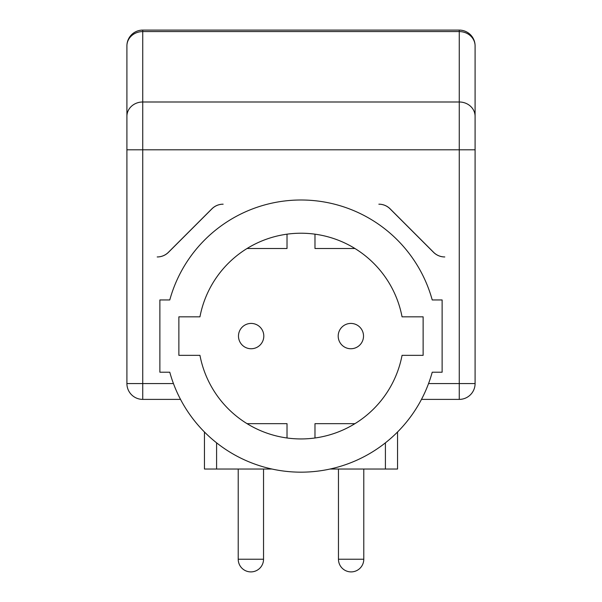 <?xml version="1.0" encoding="UTF-8"?>
<svg xmlns="http://www.w3.org/2000/svg" width="602" height="602" viewBox="0 0 602 602"><rect width="100%" height="100%" fill="white"/><g stroke="black" fill="none" stroke-linecap="round" stroke-linejoin="round"><path stroke-width="0.9" d="M238.482 336.082A12.665 12.665 0 0 0 251.147 348.746A12.665 12.665 0 0 0 263.804 336.082A12.665 12.665 0 0 0 251.147 323.424A12.665 12.665 0 0 0 238.482 336.082M338.196 336.082A12.665 12.665 0 0 0 350.853 348.746A12.665 12.665 0 0 0 363.518 336.082A12.665 12.665 0 0 0 350.853 323.424A12.665 12.665 0 0 0 338.196 336.082M238.219 559.235L263.541 559.235A12.665 12.665 0 0 1 250.883 571.9A12.665 12.665 0 0 1 238.219 559.235L238.219 469.026M263.541 559.235L263.541 469.026M338.459 559.235L363.781 559.235A12.665 12.665 0 0 1 351.116 571.9A12.665 12.665 0 0 1 338.459 559.235L338.459 469.026M363.781 559.235L363.781 469.026M169.779 372.217A136.112 136.112 0 0 0 432.221 372.217L442.124 372.217L442.124 299.947L432.221 299.947A136.112 136.112 0 0 0 169.779 299.947L159.876 299.947L159.876 372.217L169.779 372.217M178.869 355.338L199.947 355.338A102.874 102.874 0 0 0 402.053 355.338L423.131 355.338L423.131 316.825L402.053 316.825A102.874 102.874 0 0 0 199.947 316.825L178.869 316.825L178.869 355.338M378.854 204.191L378.929 204.191A15.825 15.825 0 0 1 390.119 208.826L433.606 252.313A15.825 15.825 0 0 0 444.795 256.949L444.72 256.949A15.825 15.825 0 0 1 433.53 252.313L390.043 208.826A15.825 15.825 0 0 0 378.854 204.191M180.51 399.389L142.734 399.389A15.825 15.825 0 0 1 126.909 383.564L126.909 45.925A15.825 14.343 0 0 1 142.734 31.582L142.734 101.994L459.266 101.994L459.266 31.582A15.825 14.343 0 0 1 475.091 45.925L475.091 256.949L475.091 45.925A15.825 15.825 0 0 0 459.266 30.1A15.825 15.825 0 0 1 475.091 45.925M157.205 256.949A15.825 15.825 0 0 0 168.394 252.313L211.881 208.826A15.825 15.825 0 0 1 223.071 204.191L223.146 204.191A15.825 15.825 0 0 0 211.957 208.826L168.47 252.313A15.825 15.825 0 0 1 157.28 256.949L157.205 256.949M142.734 30.1L459.266 30.1L459.266 31.582L142.734 31.582L142.734 30.1A15.825 15.825 0 0 0 126.909 45.925M475.091 256.949L475.091 383.564A15.825 15.825 0 0 1 459.266 399.389L421.49 399.389M385.408 442.854L385.408 469.026L397.546 469.026L397.546 432.025M385.408 469.026L330.182 469.026M271.818 469.026L204.454 469.026L204.454 432.025M216.592 469.026L216.592 442.854M287.019 438L287.019 423.657L247.023 423.657M247.023 248.506L287.019 248.506L287.019 234.163M314.981 234.163L314.981 248.506L354.977 248.506M354.977 423.657L314.981 423.657L314.981 438M428.556 383.564L459.266 383.564L459.266 399.389A15.825 15.825 0 0 0 475.091 383.564L459.266 383.564L459.266 149.808L142.734 149.808L142.734 383.564L126.909 383.564M475.091 149.808L459.266 149.808L459.266 101.994A15.825 14.343 0 0 1 475.091 116.344M126.909 116.344A15.825 14.343 0 0 1 142.734 101.994L142.734 149.808L126.909 149.808M142.734 399.389L142.734 383.564L173.444 383.564"/></g></svg>
